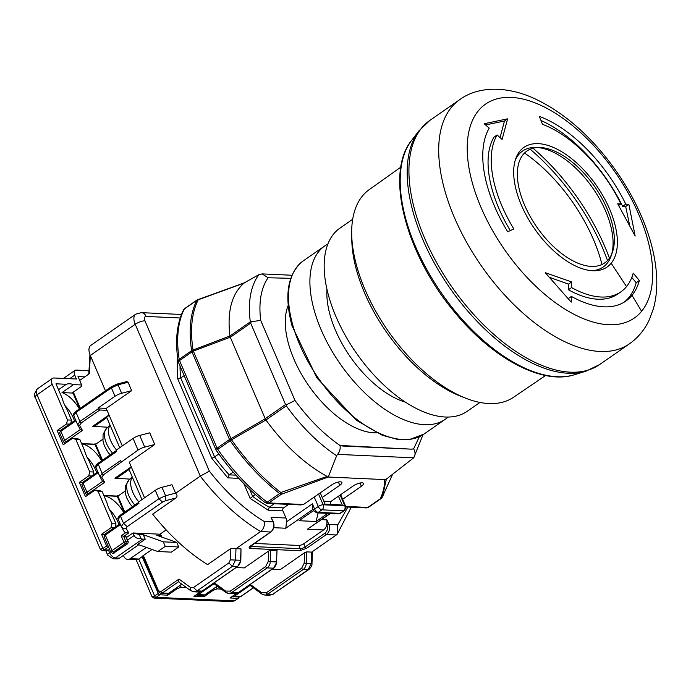 <?xml version="1.0" encoding="UTF-8"?>
<svg xmlns="http://www.w3.org/2000/svg" width="691" height="691" viewBox="0 0 691 691"><rect width="100%" height="100%" fill="white"/><g stroke="black" fill="none" stroke-linecap="round" stroke-linejoin="round"><path stroke-width="1.04" d="M376.716 432.816A81.78 42.358 -124.8 0 1 293.96 359.216A81.78 42.358 -124.8 0 1 288.207 305.422M479.934 402.447L467.168 411.318A111.51 57.768 -124.8 0 1 356.098 352.695A111.51 57.768 -124.8 0 1 339.912 228.16L352.686 219.289M601.991 264.498A115.233 59.694 55.2 0 0 593.431 239.457A115.233 59.694 55.2 0 0 524.538 153.022M465.889 398.275L460.56 396.193A120.433 62.389 -124.8 0 1 364.546 292.846A120.433 62.389 -124.8 0 1 351.779 239.622L351.684 233.904A126.436 65.498 55.2 0 0 365.09 289.771A126.436 65.498 55.2 0 0 398.983 345.388A126.436 65.498 55.2 0 0 465.889 398.275A126.436 65.498 55.2 0 0 513.508 397.29L545.596 375.498M400.84 167.153L369.227 189.628A126.436 65.498 55.2 0 0 351.684 233.904M611.172 263.236A72.849 37.737 -124.8 0 1 593.629 270.777A72.849 37.737 -124.8 0 1 540.941 237.238A72.849 37.737 -124.8 0 1 515.745 158.671A72.849 37.737 -124.8 0 1 585.182 171.428A72.849 37.737 -124.8 0 1 611.172 263.236L626.538 286.592M571.569 287.577A101.102 52.378 55.2 0 0 620.872 291.852A101.102 52.378 55.2 0 0 626.547 286.592A101.102 52.378 55.2 0 0 633.215 273.152L639.365 280.511A111.51 57.768 -124.8 0 1 632.006 295.333A111.51 57.768 -124.8 0 1 625.761 301.129A111.51 57.768 -124.8 0 1 571.379 296.422L571.198 302.148L545.259 272.686L571.638 281.937L571.569 287.577L568.408 289.779A101.102 52.378 -124.8 0 0 617.711 294.046L620.872 291.852M507.617 118.835L484.132 123.732L489.245 128.103A111.51 57.768 55.2 0 0 507.695 231.77L513.828 228.963A101.102 52.378 -124.8 0 1 497.097 134.97L502.098 139.427L507.617 118.835L504.447 121.037L500.085 137.63M628.853 204.311L635.15 236.002L617.694 203.793L620.889 203.897A101.102 52.378 55.2 0 0 542.521 124.337L539.334 116.382A111.51 57.768 -124.8 0 1 625.77 204.13L628.853 204.311L625.683 206.523L629.682 225.568M639.365 280.511L636.195 282.714A111.51 57.768 -124.8 0 1 624.137 302.183M568.227 298.616L571.379 296.422M631.799 277.428L636.195 282.714M515.192 160.407A70.629 36.588 -124.8 0 1 535.568 147.433L539.55 147.503A68.141 35.301 55.2 0 0 542.841 235.07A68.141 35.301 55.2 0 0 612.399 252.362A68.141 35.301 55.2 0 0 588.836 178.874A68.141 35.301 55.2 0 0 539.55 147.503M537.607 147.537A70.629 36.588 -124.8 0 1 592.861 188.202A70.629 36.588 -124.8 0 1 611.69 254.167M612.399 252.362L611.077 256.119A70.629 36.588 -124.8 0 1 591.807 270.691M485.531 124.924L504.447 121.037M618.644 205.46L620.889 203.897M625.77 204.13L622.6 206.333L625.683 206.523M541.018 120.545A111.51 57.768 -124.8 0 1 622.6 206.333M549.544 277.359L568.486 284.131L571.638 281.937M568.486 284.131L568.408 289.779M510.303 230.569A101.102 52.378 -124.8 0 1 493.935 137.172L497.097 134.97M405.384 402.136A81.78 42.358 -124.8 0 1 330.082 315.027A81.78 42.358 -124.8 0 1 326.964 289.261M327.871 244.044A105.568 54.684 55.2 0 0 324.805 245.901A105.568 54.684 55.2 0 0 314.103 309.913A105.568 54.684 55.2 0 0 373.632 400.823A105.568 54.684 55.2 0 0 445.272 419.29A105.568 54.684 55.2 0 0 448.079 417.062M236.158 567.544L244.329 567.916L268.592 551.055L270.717 550.252L270.25 561.636L268.168 561.55L265.664 566.56L230.319 591.107L225.663 591.081L214.245 582.763M213.467 583.308L225.681 592.325A1.486 0.795 126.1 0 0 225.948 592.412A7.437 5.917 -87.4 0 0 228.661 593.388A7.437 5.917 -87.4 0 0 231.779 592.446A1.486 0.769 -124.8 0 1 230.319 591.107M306.735 551.884L306.268 563.269L311.218 563.493L311.684 552.109L306.735 551.884L304.61 552.688L280.347 569.548L272.168 569.177M311.684 552.109L337.122 534.385L337.752 524.823L328.873 524.417A1.486 0.466 156.8 0 0 326.921 525.108C328 528.416 327.353 531.111 324.969 533.193A1.486 0.769 55.2 0 0 326.428 534.532L336.396 534.989M105.455 390.821L90.305 355.468L135.211 324.26A7.437 2.341 -23.2 0 1 144.937 320.84L209.347 471.124L200.295 476.116L175.644 493.244C177.397 495.015 177.475 496.604 175.894 498.004L152.659 514.147A139.021 72.019 -124.8 0 0 207.602 564.633L230.837 548.49L235.985 548.671L260.628 531.543C263.703 528.969 264.878 525.618 264.161 521.48L273.04 521.886A7.437 5.917 92.6 0 1 270.604 532.001L250.755 545.786C248.751 547.324 248.587 548.222 250.254 548.473L299.773 550.718L306.579 548.317L326.428 534.532A7.437 5.917 -87.4 0 0 328.873 524.417L326.921 519.882L326.921 525.108M235.985 548.671L235.579 560.064L240.537 560.289L241.004 548.896L236.046 548.671M240.839 560.297L240.537 560.289A7.437 5.917 92.6 0 1 237.41 566.542A1.486 0.769 55.2 0 0 237.695 566.473L240.839 560.297L241.004 548.896M265.664 566.56A1.486 0.769 55.2 0 0 267.123 567.898A7.437 5.917 -87.4 0 0 270.25 561.636L276.555 561.921L277.013 550.537L270.717 550.252M277.013 550.537L276.555 561.921A7.437 5.917 92.6 0 1 273.42 568.183L238.084 592.74A7.437 5.917 92.6 0 1 234.966 593.673L228.661 593.388L225.681 592.325A1.486 0.795 126.1 0 1 225.663 591.081M179.375 582.159L178.632 581.675L178.986 579.075L160.899 591.643L158.498 590.788A1.486 0.466 156.8 0 0 158.032 591.41L142.812 555.901M117.22 495.568L117.919 496.103L124.993 491.18M94.978 443.682L95.678 444.218L102.752 439.295M249.486 584.94L261.699 593.958A1.486 0.795 126.1 0 0 261.967 594.044A7.437 5.917 -87.4 0 0 264.679 595.029A7.437 5.917 -87.4 0 0 267.797 594.087A1.486 0.769 -124.8 0 1 266.337 592.748L261.673 592.714L250.263 584.396M306.579 548.317A1.486 0.769 -124.8 0 1 305.128 546.978L303.738 543.739L323.578 529.954A7.437 5.917 -87.4 0 0 326.644 524.452M303.738 543.739A3.714 1.175 -23.2 0 1 298.875 545.449L300.265 548.697A1.486 1.183 92.6 0 1 299.773 550.718M254.331 543.428L298.875 545.449M288.622 504.378L283.63 507.85A2.228 1.771 -87.4 0 0 282.895 510.882L285.953 518.017A7.437 5.917 92.6 0 1 286.644 521.748L285.763 528.235L312.937 509.353M166.177 529.902L159.776 534.35M114.361 552.826A1.486 0.769 -124.8 0 1 114.188 553.076A1.486 0.769 -124.8 0 1 113.894 553.145A1.486 1.183 92.6 0 1 113.272 553.336L112.598 553.31A1.486 1.183 -87.4 0 0 113.22 553.12L127.472 543.713A1.486 0.769 55.2 0 0 127.766 543.644L128.284 541.83L126.056 536.648A1.486 0.466 156.8 0 0 125.736 536.501L121.21 535.801L125.477 532.839L124.034 531.319M122.29 445.92L106.207 408.381L131.687 390.674L128.077 382.244L126.755 381.587M144.531 497.796L129.277 462.21L154.758 444.503L149.757 432.834L139.72 435.425A7.437 2.341 -23.2 0 0 133.061 438.44L116.166 450.169L116.727 451.465L98.269 464.292L98.614 463.03M175.644 493.244L171.999 484.719L161.962 487.31A7.437 2.341 156.8 0 0 155.294 490.325L138.407 502.055L138.96 503.35L120.51 516.177L120.856 514.916M87.93 494.955L87.576 494.937A1.486 1.183 -87.4 0 0 88.198 494.747L88.413 493.599L104.678 482.301L101.784 477.274L103.615 474.708L138.062 450.109A7.437 2.341 156.8 0 1 144.721 447.103L154.758 444.503M131.255 466.831L114.922 478.181L129.994 479.113M131.687 390.674L121.651 393.274A7.437 2.341 156.8 0 0 114.991 396.28L98.105 408.018L98.381 408.666A1.486 0.769 55.2 0 0 99.832 410.005L107.036 410.333M109.023 414.954L92.689 426.295L107.761 427.237M79.681 380.421L89.389 373.676L90.314 355.494A12.637 6.547 -124.8 0 1 90.746 345.431L135.652 314.232A12.637 6.547 55.2 0 0 135.211 324.26L200.295 476.116A139.021 72.019 55.2 0 0 260.628 531.543L270.604 532.001A1.486 0.769 55.2 0 0 270.889 531.923C273.895 529.358 274.716 526.058 273.368 522.025A1.486 0.466 156.8 0 0 273.04 521.886L271.097 517.343L273.368 522.025M330.488 513.473L307.374 529.22L323.578 529.954M313.489 510.64L298.978 520.72L316.089 521.498L327.81 513.353M283.63 507.85L269.283 507.203L268.263 510.217L250.185 498.427L252.69 496.423L249.641 489.314M184.151 375.61L180.731 377.986L177.639 378.599L177.207 359.821L178.002 360.564M233.178 472.1L229.213 474.855L227.797 477.861L211.835 458.375L214.573 456.941L180.731 377.986A110.767 57.379 55.2 0 1 180.049 366.049M125.736 536.501L127.956 541.692L125.935 541.597L123.706 536.415L128.742 532.916L125.477 532.839M98.105 408.018L106.207 408.381M129.07 469.526L116.174 478.492M121.175 461.847L120.614 460.552L102.164 473.37L98.269 464.292L95.937 467.427C95.047 466.736 95.842 465.302 98.321 463.108L116.347 450.584M104.678 482.301L102.7 481.515L99.936 476.721M106.837 417.64L93.941 426.606M65.697 443.069L65.343 443.052A1.486 1.183 -87.4 0 0 65.965 442.871L66.181 441.713L82.436 430.424L80.458 429.638L77.703 424.835M325.081 504.119L340.11 504.801L342.511 505.665L338.46 496.207M318.162 512.912L316.089 521.498M320.253 492.856L325.401 504.888L344.766 505.76L340.162 495.024M286.644 521.748L312.41 503.843L312.41 508.127L313.472 510.597A3.714 1.175 156.8 0 1 314.638 509.034L318.292 506.494L314.241 497.036M255.376 494.549L252.69 496.423A110.767 57.379 55.2 0 0 269.283 507.203L274.275 503.73M218.831 453.978L214.573 456.941A110.767 57.379 55.2 0 0 229.213 474.855L235.873 475.158M141.957 499.584L128.854 469.016L131.428 467.228M119.716 447.708L106.613 417.131L109.187 415.343M138.736 501.83A20.445 10.59 -124.8 0 1 132.37 477.213M116.494 449.945A20.445 10.59 -124.8 0 1 110.128 425.328M303.479 504.516L300.749 504.931L267.253 503.411A3.714 2.954 -87.4 0 0 268.816 502.936L303.479 504.516L331.68 484.918A6.694 2.108 156.8 0 1 337.934 482.145A6.694 2.108 156.8 0 1 341.881 482.465A6.694 2.108 156.8 0 1 339.782 485.289L322.231 497.477M330.143 504.352L330.834 501.502L353.282 485.903A6.694 2.108 156.8 0 1 359.536 483.13A6.694 2.108 156.8 0 1 363.492 483.45A6.694 2.108 156.8 0 1 361.393 486.265L342.641 499.291M178.105 361.203L179.168 359.346A139.021 72.019 -124.8 0 1 184.342 308.972L183.495 309.939C176.784 323.569 174.987 340.663 178.105 361.203L178.356 362.11A3.714 1.175 -23.2 0 1 179.522 360.538L217.078 448.157A3.714 1.175 156.8 0 0 215.912 449.72L178.356 362.11M215.912 449.72L216.283 450.385C230.837 471.15 247.128 488.572 265.145 502.633L267.167 502.219A139.021 72.019 -124.8 0 1 217.751 449.366L216.715 450.074M345.69 506.425L367.854 507.436L380.3 498.79C383.272 491.932 384.723 485.79 384.654 480.366L385.699 479.64L328.26 477.032L281.263 494.29L268.816 502.936A3.714 1.926 55.2 0 1 267.167 502.219L279.622 493.564A3.714 1.926 55.2 0 0 281.263 494.29L280.796 492.51C262.71 478.422 246.281 460.854 231.52 439.804L230.207 440.72C245.02 461.821 261.483 479.433 279.622 493.564A3.714 1.65 -52.2 0 0 280.796 492.51L327.093 476.419C304.852 464.188 284.467 445.375 265.931 419.99L231.52 439.804L229.524 439.511L191.977 351.892A3.714 1.175 -23.2 0 1 193.35 351.106L231.52 439.804M323.82 501.182L330.834 501.502M244.398 282.8L258.987 274.612A121.175 62.777 55.2 0 0 250.306 321.859L260.688 320.391L294.997 400.443L286.635 404.684L286.299 405.842A121.175 62.777 55.2 0 0 336.621 455.758L337.562 454.376C339.756 451.707 340.568 448.744 339.998 445.47L411.586 449.167L413.633 448.813C415.49 452.139 415.498 455.153 413.676 457.831L385.699 479.64M313.092 510.908L313.636 510.934M197.868 299.721L196.797 300.326A3.714 1.926 55.2 0 1 197.142 299.92L184.687 308.566A3.714 1.926 55.2 0 0 184.342 308.972L196.797 300.326C190.284 313.455 188.557 330.246 191.623 350.691L179.168 359.346A3.714 1.926 55.2 0 0 179.522 360.538L191.977 351.892L193.039 350.026C189.982 329.642 191.701 312.893 198.196 299.79L243.828 283.198M327.214 477.757L327.093 476.419M328.26 477.032L336.621 455.758M383.341 494.894L382.278 497.123A3.714 3.066 26.9 0 1 382.227 497.226L381.035 498.6A3.714 1.926 55.2 0 1 380.3 498.79L382.278 497.123L386.373 479.157M392.428 474.717L382.227 497.226A3.714 3.066 26.9 0 1 381.864 497.762M290.756 278.335L268.108 277.747L262.122 273.895L258.987 274.612M423.022 434.725L413.676 457.831L337.562 454.376M342.416 446.023L411.586 449.167M191.977 351.892A3.714 1.926 55.2 0 1 191.623 350.691A3.714 2.185 -8.7 0 1 193.039 350.026L229.939 336.007C227.011 311.33 231.77 293.658 244.199 282.999M229.524 439.511A3.714 1.926 55.2 0 0 230.207 440.72L217.751 449.366A3.714 1.926 -124.8 0 1 217.078 448.157L229.524 439.511L265.232 418.763L230.276 337.217L193.35 351.106L193.039 350.026M265.888 419.921L265.232 418.763M265.197 418.694L285.564 404.546L286.635 404.684M285.564 404.546L250.669 323.138L251.187 321.971M230.276 337.217L229.948 336.068M87.075 457.321A23.788 12.326 -124.8 0 1 96.688 472.584M109.316 509.207A23.788 12.326 -124.8 0 1 118.921 524.46M64.842 405.436A23.788 12.326 -124.8 0 1 74.447 420.698M146.362 547.436L130.236 558.639A5.951 4.733 92.6 0 1 127.74 559.399A5.951 4.733 92.6 0 1 123.836 556.359L123.413 555.383M104.704 534.428L101.586 534.29L106.587 545.959A1.486 0.769 55.2 0 0 108.046 547.298L108.729 547.332M152.072 549.475L141.992 556.471L158.291 593.457A1.486 0.769 55.2 0 0 159.742 594.796L167.844 595.167L167.239 593.742M200.338 591.919L193.964 596.35L203.862 596.799L203.258 595.374M236.357 593.552L229.973 597.983L238.084 598.354A1.486 0.769 55.2 0 0 238.378 598.276A1.486 0.769 55.2 0 0 238.43 597.093L238.369 596.972M73.03 393.084L62.009 392.583A23.788 12.326 -124.8 0 1 79.353 408.951M60.229 430.657L57.111 430.519L63.227 444.788L72.624 438.258L75.829 439.398L89.726 471.823L88.75 475.874L79.344 482.404L85.459 496.674L94.866 490.144L98.062 491.284L111.959 523.709L116.01 523.89L115.259 527.008M81.702 443.795A23.788 12.326 -124.8 0 1 101.594 460.837M82.471 482.543L79.344 482.404M103.944 495.68A23.788 12.326 -124.8 0 1 123.827 512.722M88.906 371.274A5.951 3.084 55.2 0 0 86.945 370.592L76.14 370.1A5.951 3.084 55.2 0 0 74.974 370.402A5.951 3.084 55.2 0 0 74.766 375.127L76.433 379.014L53.924 377.994A7.437 3.852 55.2 0 0 52.456 378.374A7.437 3.852 55.2 0 0 52.196 384.274L67.485 419.947L71.536 420.128L66.794 409.063A23.788 12.326 -124.8 0 1 62.38 398.767L55.971 383.807L66.353 384.282A23.788 12.326 -124.8 0 1 69.653 383.79A23.788 12.326 -124.8 0 1 73.505 384.602L81.633 384.973L78.023 376.543L84.82 376.854M153.989 598.104L156.088 597.335L234.422 600.894L231.537 601.628L153.989 598.104L152.011 596.739L154.629 595.996L158.291 593.457M127.74 559.399L136.818 559.805L138.787 559.028L154.629 595.996A1.486 0.769 -124.8 0 0 156.088 597.335L159.742 594.796M105.818 550.77L107.684 555.123L112.883 558.717L116.934 558.907A5.951 4.733 -87.4 0 0 119.431 558.155L138.787 544.733M100.307 549.241L35.189 397.299A5.951 1.874 -23.2 0 1 37.055 394.794L102.933 548.499L100.307 549.241L102.285 550.606L104.384 549.837L108.444 550.019L109.549 549.25M94.866 490.144L98.917 490.325L102.113 491.465L106.855 502.53A23.788 12.326 55.2 0 0 111.268 512.826L116.01 523.89M72.624 438.258L76.675 438.44L79.88 439.58L84.622 450.653A23.788 12.326 55.2 0 0 89.035 460.94L93.777 472.013L89.726 471.823M66.353 384.282L58.51 389.733M62.009 392.583L73.505 384.602M101.586 534.29L110.983 527.751L111.959 523.709M57.111 430.519L66.509 423.989L67.485 419.947M93.026 475.123L93.777 472.013M70.784 423.238L71.536 420.128M81.633 384.973L81.348 386.502L71.942 393.041M221.241 589.086L217.155 588.896L213.269 590.269L203.862 596.799M186.337 587.497L181.137 587.264L177.25 588.637L167.844 595.167M142.441 556.488L138.787 559.028L130.236 558.639M139.237 534.497L141.016 538.66C137.544 538.79 135.237 537.762 134.097 535.56L132.983 532.968L139.237 534.497L143.287 534.687L163.292 541.83L176.801 542.444L156.797 535.3L161.297 535.499L159.543 534.178L132.983 532.968L126.436 537.52M66.509 423.989L69.515 424.127M163.292 541.83L165.235 546.365L157.816 551.522L137.811 544.378L145.231 539.222L143.287 534.687M141.016 538.66A5.951 3.084 55.2 0 0 142.536 539.101L145.231 539.222M113.989 527.889L110.983 527.751M102.113 491.465L98.062 491.284M79.88 439.58L75.829 439.398M91.748 476.004L88.75 475.874M176.853 587.704L177.25 588.637M180.299 585.312L181.137 587.264M212.863 589.337L213.269 590.269M217.155 588.896L216.318 586.944M161.297 535.499L162.005 537.157M157.816 551.522L171.325 552.135L178.744 546.978L176.801 542.444M165.235 546.365L178.744 546.978M102.285 550.606L106.474 550.796L108.444 550.019L109.549 552.619A5.951 3.084 55.2 0 0 115.38 557.965L119.431 558.155M603.934 157.332L603.934 157.332A130.288 67.493 -124.8 0 1 641.593 311.287A130.288 67.493 -124.8 0 1 515.978 264.791A130.288 67.493 -124.8 0 1 478.319 110.836A130.288 67.493 -124.8 0 1 603.934 157.332M411.706 140.273C384.628 173.113 405.358 252.932 453.313 310.587C491.266 357.713 541.874 385.448 574.584 374.695A144.644 74.93 -124.8 0 1 454.315 310.19A144.644 74.93 -124.8 0 1 411.706 140.273L418.996 130.806A148.306 76.822 55.2 0 0 462.676 305.033A148.306 76.822 55.2 0 0 585.994 371.162L599.598 364.572A148.686 77.021 -124.8 0 1 464.577 303.781A148.686 77.021 -124.8 0 1 429.923 120.355L459.696 99.677A148.686 77.021 55.2 0 0 494.35 283.094A148.686 77.021 55.2 0 0 629.371 343.885C638.078 337.709 644.72 329.702 649.281 319.847L653.392 308.756C656.39 297.89 657.409 286.195 656.45 273.679C655.483 260.844 652.719 247.559 648.158 233.808C638.804 206.108 624.249 180.031 604.478 155.579C583.1 129.442 559.814 110.465 534.627 98.649C505.233 85.114 476.937 86.816 459.696 99.677M607.519 260.542A148.306 76.822 55.2 0 0 562.785 182.718A148.306 76.822 55.2 0 0 530.178 149.23M533.037 148.245A148.686 77.021 -124.8 0 1 564.944 181.154A148.686 77.021 -124.8 0 1 609.436 258.201M641.593 311.287L632.006 295.333M423.859 434.164L409.262 439.588L397.472 439.407L382.209 435.226L356.435 420.266L316.849 377.856L292.043 325.858C283.897 294.902 287.681 273.204 303.392 260.775A105.568 54.684 55.2 0 0 292.69 324.787A105.568 54.684 55.2 0 0 352.22 415.697A105.568 54.684 55.2 0 0 423.859 434.164L445.272 419.29M268.592 551.055L268.168 561.55M196.002 594.934L196.814 595.089A3.714 2.954 -87.4 0 0 198.369 594.614A1.486 0.769 -124.8 0 1 197.358 593.992M213.968 583.783L198.369 594.614L204.674 594.908A3.714 2.954 92.6 0 1 203.119 595.374L196.814 595.089M238.55 592.412A1.486 0.769 -124.8 0 1 238.378 592.662L273.714 568.106A1.486 0.769 55.2 0 1 273.42 568.183L267.123 567.898L231.779 592.446L238.084 592.74A1.486 0.769 -124.8 0 0 238.378 592.662L234.966 593.673M202.532 590.779A1.486 0.769 -124.8 0 1 202.359 591.021A1.486 0.769 -124.8 0 1 202.066 591.099L237.41 566.542L232.452 566.318L235.579 560.064L230.379 559.848L228.816 562.975L193.471 587.531L190.561 587.514L178.986 579.075M193.471 587.531L197.108 590.874L202.066 591.099A7.437 5.917 92.6 0 1 198.948 592.04L193.998 591.816L197.108 590.874L232.452 566.318L228.816 562.975M169.122 592.947A1.486 0.769 -124.8 0 1 168.95 593.189A1.486 0.769 -124.8 0 1 168.656 593.267L181.759 584.163M178.632 581.675L162.359 592.982L168.656 593.267A3.714 2.954 92.6 0 1 167.101 593.742L168.95 593.189L181.854 584.232M205.141 594.58A1.486 0.769 -124.8 0 1 204.968 594.83A1.486 0.769 -124.8 0 1 204.674 594.908L217.242 586.175M304.61 552.688L304.187 563.182L301.682 568.192L266.337 592.748M250.254 548.473A1.486 1.183 -87.4 0 0 250.738 546.443L300.265 548.697A3.714 1.175 -23.2 0 0 305.128 546.978L324.969 533.193M250.574 546.063L250.738 546.443A3.714 1.175 -23.2 0 1 250.246 546.356M251.222 545.458A1.486 0.769 -124.8 0 1 251.049 545.709A1.486 0.769 -124.8 0 1 250.755 545.786M191.286 590.84L193.998 591.816L190.621 590.615L178.796 582.003M158.032 591.41L160.796 593.457A3.714 2.954 -87.4 0 0 162.359 592.982A1.486 0.769 -124.8 0 1 160.899 591.643M232.832 596.722A3.714 2.954 -87.4 0 0 234.387 596.255L240.693 596.54A3.714 2.954 92.6 0 1 239.138 597.007L232.021 596.566M143.374 555.512L158.498 590.788M120.433 524.564L105.308 535.067A1.486 0.769 -124.8 0 1 105.36 533.884L104.142 536.631A3.714 1.175 -23.2 0 1 105.308 535.067L111.977 550.632A3.714 1.175 156.8 0 0 110.81 552.195L112.598 553.31M103.823 495.456L117.919 496.103L124.76 512.074M98.191 472.679L83.067 483.182A1.486 0.769 -124.8 0 1 83.119 481.998L81.901 484.745A3.714 1.175 -23.2 0 1 83.067 483.182L86.962 492.26A3.714 1.175 156.8 0 0 85.796 493.832L87.576 494.937M81.59 443.579L95.678 444.218L102.527 460.189M75.958 420.793L60.834 431.296A1.486 0.769 -124.8 0 1 60.886 430.122L59.668 432.868A3.714 1.175 -23.2 0 1 60.834 431.296L64.721 440.383A3.714 1.175 156.8 0 0 63.555 441.946L65.343 443.052M73.332 392.073L80.286 408.303M249.978 585.424L234.387 596.255A1.486 0.769 -124.8 0 1 233.377 595.625M261.673 592.714A1.486 0.795 126.1 0 0 261.699 593.958L264.679 595.029L269.628 595.253L272.746 594.312L267.797 594.087L303.133 569.531A7.437 5.917 -87.4 0 0 306.268 563.269L304.187 563.182M301.682 568.192A1.486 0.769 55.2 0 0 303.133 569.531L308.091 569.755L272.746 594.312L308.825 569.565L308.091 569.755L311.218 563.493L310.518 563.485M347.867 507.073L337.752 524.823M321.617 519.641L326.921 519.882M282.895 510.882L268.263 510.217M250.185 498.427L243.854 483.648M238.792 478.362L227.797 477.861M211.835 458.375L177.639 378.599M177.207 359.821L177.898 359.856M180.196 317.99L146.147 316.443A7.437 5.917 -87.4 0 0 141.258 312.643L181.457 314.465M144.937 320.84C143.944 318.093 144.35 316.625 146.147 316.443M209.347 471.124C226.294 492.752 244.562 509.535 264.161 521.48M271.097 517.343L285.953 518.017M128.742 532.916L126.064 528.261L127.204 526.654L162.549 502.098L165.883 500.595L175.894 498.004M230.837 548.49L230.379 559.848M190.561 587.514L190.137 589.82L190.621 590.615M241.159 596.212A1.486 0.769 -124.8 0 1 240.986 596.463A1.486 0.769 -124.8 0 1 240.693 596.54L253.26 587.808M128.284 541.83A1.486 0.466 156.8 0 0 127.956 541.692A1.486 1.183 92.6 0 1 127.472 543.713L125.442 543.627A1.486 1.183 -87.4 0 0 125.935 541.597A1.486 0.466 156.8 0 0 123.991 542.288A1.486 0.769 55.2 0 0 125.442 543.627L113.436 551.971A1.486 0.769 -124.8 0 1 111.977 550.632L123.991 542.288L121.21 535.801M113.436 551.971L113.22 553.12M88.413 493.599A1.486 0.769 -124.8 0 1 86.962 492.26L102.622 481.385M66.181 441.713A1.486 0.769 -124.8 0 1 64.721 440.383L80.381 429.5M82.436 430.424L79.551 425.388L81.383 422.823L99.832 410.005M330.056 513.456L307.374 529.22M273.74 527.691L285.763 528.235M165.883 500.595L165.572 495.741L175.609 493.149M161.962 487.31L165.572 495.741L158.904 498.755L162.549 502.098M127.204 526.654L123.568 523.312L158.904 498.755L155.294 490.325M121.21 526.361L118.213 519.382L120.51 516.177L123.568 523.312L121.271 526.516L123.248 528.373L126.064 528.261M121.651 393.274L118.04 384.835L128.077 382.244M144.721 447.103L139.72 435.425M118.213 519.382L118.178 519.304C117.28 518.621 118.075 517.188 120.562 514.994L138.589 502.469M133.061 438.44L138.062 450.109M103.615 474.708A1.486 0.769 -124.8 0 1 102.164 473.37L99.867 476.583L101.784 477.274M81.383 422.823A1.486 0.769 -124.8 0 1 79.923 421.484L98.381 408.666M77.565 424.542L73.738 415.619L76.036 412.406L79.923 421.484L77.634 424.697L79.551 425.388M111.717 386.597A1.486 0.769 55.2 0 0 111.424 386.675A1.486 0.769 55.2 0 0 111.372 387.85L76.036 412.406L76.381 411.154M73.738 415.619L73.704 415.541C72.805 414.859 73.6 413.417 76.088 411.223L111.424 386.675L117.237 384.041L126.755 381.579M114.991 396.28L111.372 387.85L118.04 384.835L117.055 384.187M99.806 476.419L95.98 467.505M318.551 494.039L323.155 504.784L325.401 504.888M312.41 503.843L314.638 509.034A3.714 1.926 55.2 0 0 318.275 512.377A3.714 2.954 92.6 0 1 316.72 512.852L313.472 510.597M381.035 498.6L368.588 507.246A3.714 1.926 -124.8 0 1 367.854 507.436A3.714 2.954 92.6 0 1 366.299 507.902L345.82 506.978M340.663 494.67L345.569 506.114A3.714 1.175 156.8 0 0 344.766 505.76A3.714 2.954 92.6 0 1 343.539 510.822L321.928 509.837A3.714 2.954 -87.4 0 0 323.155 504.784A3.714 1.175 156.8 0 0 318.292 506.494A3.714 1.926 55.2 0 0 321.928 509.837L318.275 512.377L339.886 513.361L343.539 510.822A3.714 1.926 55.2 0 0 344.273 510.632L340.62 513.171A3.714 1.926 -124.8 0 1 339.886 513.361A3.714 2.954 -87.4 0 1 338.331 513.828L340.62 513.171M338.391 482.042L339.782 485.289M360.002 483.026L361.393 486.265M134.84 505.078A19.892 10.305 -124.8 0 1 129.01 479.969L132.326 477.118M112.598 453.192A19.892 10.305 -124.8 0 1 106.768 428.083L110.085 425.233M265.931 419.99L286.299 405.842M268.108 277.747C261.017 288.087 258.538 302.304 260.688 320.391M294.997 400.443C308.575 419.04 323.569 434.052 339.998 445.47M413.633 448.813L419.333 436.755M250.306 321.859L229.939 336.007M250.669 323.138L230.302 337.286M112.883 558.717A5.951 4.733 -87.4 0 0 115.38 557.965L142.536 539.101M108.046 547.298L104.384 549.837A1.486 0.769 -124.8 0 1 102.933 548.499L106.587 545.959M52.196 384.274L37.055 394.794A7.437 3.852 -124.8 0 1 37.314 388.895C34.179 393.671 33.47 396.479 35.189 397.299M234.888 600.565A1.486 0.769 -124.8 0 1 234.715 600.816L234.715 600.816A1.486 0.769 -124.8 0 1 234.422 600.894L238.084 598.354M107.684 555.123A5.951 1.874 -23.2 0 1 109.549 552.619L110.664 551.841M134.097 535.56L127.541 540.112M69.61 378.703L74.766 375.127M574.584 374.695L585.994 371.162M418.996 130.806L429.923 120.355M599.598 364.572L629.371 343.885M303.392 260.775L324.805 245.901M198.948 592.04L202.359 591.021L237.695 566.473M249.935 546.097L249.978 546.693L270.889 531.923M160.796 593.457L167.101 593.742M104.142 536.631L110.81 552.195M124.199 512.472L117.263 496.285M117.427 496.293L103.918 495.68M81.901 484.745L85.796 493.832M101.957 460.586L95.021 444.399M95.185 444.408L81.685 443.795M59.668 432.868L63.555 441.946M79.724 408.701L72.762 392.471M217.328 586.236L204.968 594.83L203.119 595.374M276.858 561.938L273.714 568.106M312.462 551.617L311.978 563.536C312.263 565.178 311.209 567.19 308.825 569.565M351.244 507.22L337.122 534.385M253.347 587.877L240.986 596.463L239.138 597.007M113.272 553.336L127.766 543.644M273.481 594.122L269.628 595.253M124.207 531.664L121.452 526.87M105.36 533.884L120.053 523.674M83.119 481.998L97.811 471.798M60.886 430.122L75.578 419.912M88.785 374.099L89.951 354.587M121.236 526.438L118.178 519.304M141.258 312.643L135.652 314.232M99.832 476.505L95.937 467.427M77.591 424.62L73.704 415.541M368.588 507.246L366.299 507.902M345.569 506.114C346.467 506.468 346.036 507.98 344.273 510.632M316.72 512.852L338.331 513.828M184.687 308.566L183.495 309.939M267.253 503.411L265.145 502.633M129.01 479.969L125.313 486.17L125.218 492.899L126.591 497.615L129.804 503.558L132.378 506.788M106.768 428.083L103.08 434.293L102.985 441.013L104.358 445.73L107.571 451.672L110.137 454.903M244.45 282.783L197.142 299.92M291.947 275.251L262.122 273.895M136.17 559.779L152.011 596.739M238.378 598.276L234.715 600.816L231.537 601.628M52.456 378.374L37.314 388.895M74.974 370.402L63.425 378.426"/></g></svg>
